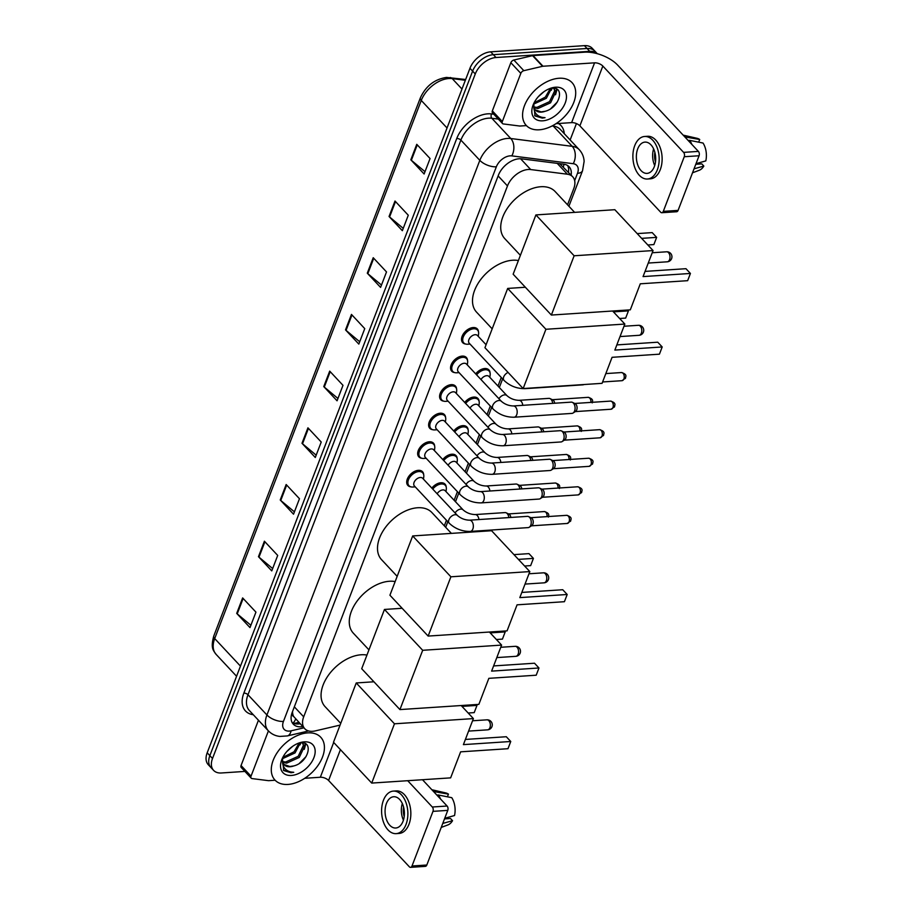 <?xml version="1.0" encoding="UTF-8"?>
<svg xmlns="http://www.w3.org/2000/svg" width="913" height="913" viewBox="0 0 913 913"><rect width="100%" height="100%" fill="white"/><g stroke="black" fill="none" stroke-linecap="round" stroke-linejoin="round"><path stroke-width="1.37" d="M475.673 373.874A10.032 6.323 -43.1 0 1 484.746 368.532A10.032 6.323 -43.1 0 1 488.9 369.925A10.032 6.323 -43.1 0 1 490.076 372.903M464.717 402.428A10.032 6.323 -43.1 0 1 473.79 397.087A10.032 6.323 -43.1 0 1 477.944 398.479A10.032 6.323 -43.1 0 1 479.12 401.458M453.75 430.993A10.032 6.323 -43.1 0 1 462.823 425.641A10.032 6.323 -43.1 0 1 466.977 427.044A10.032 6.323 -43.1 0 1 468.152 430.023M442.794 459.547A10.032 6.323 -43.1 0 1 451.867 454.206A10.032 6.323 -43.1 0 1 456.021 455.598A10.032 6.323 -43.1 0 1 457.196 458.577M431.826 488.101A10.032 6.323 -43.1 0 1 440.899 482.76A10.032 6.323 -43.1 0 1 445.053 484.152A10.032 6.323 -43.1 0 1 446.229 487.131M454.617 372.572A10.032 6.323 -43.1 0 1 451.718 371.203A10.032 6.323 -43.1 0 1 452.597 362.187A10.032 6.323 -43.1 0 1 462.206 356.104A10.032 6.323 -43.1 0 1 466.372 357.497A10.032 6.323 -43.1 0 1 467.536 360.475M443.65 401.127A10.032 6.323 -43.1 0 1 440.762 399.757A10.032 6.323 -43.1 0 1 441.63 390.741A10.032 6.323 -43.1 0 1 451.25 384.658A10.032 6.323 -43.1 0 1 455.404 386.051A10.032 6.323 -43.1 0 1 456.58 389.041M432.694 429.681A10.032 6.323 -43.1 0 1 429.795 428.323A10.032 6.323 -43.1 0 1 430.674 419.295A10.032 6.323 -43.1 0 1 440.283 413.212A10.032 6.323 -43.1 0 1 444.448 414.616A10.032 6.323 -43.1 0 1 445.612 417.595M421.726 458.246A10.032 6.323 -43.1 0 1 418.839 456.877A10.032 6.323 -43.1 0 1 419.706 447.861A10.032 6.323 -43.1 0 1 429.327 441.778A10.032 6.323 -43.1 0 1 433.481 443.17A10.032 6.323 -43.1 0 1 434.656 446.149M465.573 344.018A10.032 6.323 -43.1 0 1 462.686 342.649A10.032 6.323 -43.1 0 1 463.553 333.633A10.032 6.323 -43.1 0 1 473.174 327.55A10.032 6.323 -43.1 0 1 477.328 328.942A10.032 6.323 -43.1 0 1 478.503 331.921M410.77 486.8A10.032 6.323 -43.1 0 1 407.871 485.431A10.032 6.323 -43.1 0 1 408.75 476.415A10.032 6.323 -43.1 0 1 418.359 470.332A10.032 6.323 -43.1 0 1 422.525 471.724A10.032 6.323 -43.1 0 1 423.689 474.703M567.544 204.809L573.752 188.637A18.808 11.858 136.9 0 0 572.691 176.768A18.808 11.858 136.9 0 0 567.372 174.212L530.704 169.556A18.808 11.858 136.9 0 0 528.216 169.487A18.808 11.858 136.9 0 0 507.48 185.932L303.687 716.831A18.808 11.858 136.9 0 0 304.759 728.7A18.808 11.858 136.9 0 0 315.213 730.914L340.07 725.105M293.655 716.477A18.808 11.858 -43.1 0 1 292.571 711.661L292.468 711.935A6.265 3.949 136.9 0 0 293.655 716.477L304.759 728.7M572.691 176.768L559.726 163.678M444.311 525.831L446.457 520.25M454.126 500.267L457.424 491.696M465.094 471.713L468.38 463.142M476.05 443.159L479.348 434.577M487.017 414.605L490.304 406.023M497.973 386.051L501.271 377.468M571.139 175.113A18.808 11.858 136.9 0 0 569.107 166.748A18.808 11.858 136.9 0 0 563.789 164.203L521.62 158.839A18.808 11.858 136.9 0 0 519.132 158.771A18.808 11.858 136.9 0 0 498.407 175.216L292.228 712.311A18.808 11.858 136.9 0 0 293.301 724.18A18.808 11.858 136.9 0 0 302.785 726.588M589.73 51.333A18.808 11.858 -43.1 0 1 597.285 53.696L594.865 51.105A18.808 11.858 -43.1 0 0 587.07 48.492A18.808 11.858 -43.1 0 1 594.865 51.105L592.206 48.263A18.808 11.858 -43.1 0 0 584.411 45.65L587.07 48.492L493.351 54.677L587.07 48.492L589.73 51.333L496.01 57.519L493.351 54.677A18.808 11.858 -43.1 0 0 472.614 71.123A18.808 11.858 -43.1 0 1 493.351 54.677L490.692 51.836L584.411 45.65M244.912 771.417L221.368 772.98A18.808 11.858 -43.1 0 1 213.574 770.355A18.808 11.858 -43.1 0 1 212.512 758.486L475.274 73.964A18.808 11.858 -43.1 0 1 496.01 57.519M576.423 123.575L570.146 139.951M213.574 770.355L208.255 764.672A18.808 11.858 -43.1 0 1 207.194 752.803L209.853 755.644L472.614 71.123L209.853 755.644A18.808 11.858 -43.1 0 0 210.914 767.513A18.808 11.858 -43.1 0 1 209.853 755.644L212.512 758.486M300.126 723.747A18.808 11.858 -43.1 0 1 292.149 722.582M567.589 165.504A18.808 11.858 -43.1 0 1 568.479 172.272M250.892 625.268L237.22 613.878A5.01 2.374 -159 0 1 236.707 613.388L249.991 627.596L255.937 612.132L242.641 597.924L236.707 613.388M272.656 568.559L258.984 557.17A5.01 2.374 -159 0 1 258.47 556.679L271.766 570.887L277.7 555.424L264.405 541.215L258.47 556.679M294.42 511.862L280.759 500.472A5.01 2.374 -159 0 1 280.234 499.982L293.529 514.19L299.464 498.726L286.168 484.518L280.234 499.982M316.183 455.165L302.523 443.775A5.01 2.374 -159 0 1 301.998 443.284L315.293 457.493L321.228 442.029L307.932 427.82L301.998 443.284M425.013 171.667L411.341 160.277A5.01 2.374 -159 0 1 410.827 159.786L424.111 173.995L430.057 158.531L416.762 144.322L410.827 159.786M403.249 228.364L389.577 216.974A5.01 2.374 -159 0 1 389.052 216.484L402.348 230.692L408.282 215.228L394.998 201.02L389.052 216.484M381.486 285.061L367.813 273.672A5.01 2.374 -159 0 1 367.288 273.181L380.584 287.39L386.519 271.926L373.223 257.717L367.288 273.181M359.711 341.759L346.05 330.369A5.01 2.374 -159 0 1 345.525 329.878L358.82 344.087L364.755 328.634L351.459 314.414L345.525 329.878M337.947 398.467L324.286 387.078A5.01 2.374 -159 0 1 323.761 386.587L337.057 400.796L342.991 385.332L329.696 371.123L323.761 386.587M207.194 752.803L469.955 68.281A18.808 11.858 -43.1 0 1 490.692 51.836M539.252 129.794A31.339 19.766 -43.1 0 1 526.253 125.435A31.339 19.766 -43.1 0 1 528.981 97.257A31.339 19.766 -43.1 0 1 559.041 78.256A31.339 19.766 -43.1 0 1 572.029 82.615A31.339 19.766 -43.1 0 1 569.301 110.781A31.339 19.766 -43.1 0 1 539.252 129.794M533.934 106.981L536.924 107.392L549.512 101.674L554.693 90.775L553.883 88.447M534.128 107.791L537.974 108.51L550.573 102.804L555.743 91.905L553.598 88.253M534.094 102.792L545.289 97.166L550.402 88.47M533.877 104.002L546.351 98.296L551.566 88.299M538.202 96.812L544.102 91.585M535.178 109.811L541.135 111.9L545.05 111.306C559.817 107.745 565.067 86.564 552.217 88.241L549.455 88.698M545.05 111.306A14.163 8.936 -43.1 0 1 541.352 112.116A14.163 8.936 -43.1 0 1 535.475 110.153A14.163 8.936 -43.1 0 1 533.854 104.618L534.002 102.952M555.595 87.214A20.44 12.885 -43.1 0 1 565.227 102.964A20.44 12.885 -43.1 0 1 542.699 120.824A20.44 12.885 -43.1 0 1 533.295 104.516A20.44 12.885 -43.1 0 1 550.687 88.241A20.44 12.885 -43.1 0 1 555.595 87.214M533.66 103.683L535.029 115.951L542.276 118.108L545.05 117.674L542.162 117.378C536.057 115.825 533.295 111.569 533.854 104.618M551.326 90.25L552.125 88.241M555.538 94.758L557.044 89.371M555.777 92.316L556.496 89.052M550.642 108.773L557.364 101.948M534.641 115.517L542.151 117.982L545.05 117.674M502.321 121.555A3.138 1.974 136.9 0 0 502.492 123.529L492.529 112.87A3.138 1.974 -43.1 0 1 492.347 110.895L502.321 121.555L520.821 73.36L510.846 62.7A3.138 1.974 -43.1 0 1 513.859 60.03L532.576 55.647A3.138 1.974 -43.1 0 1 533.021 55.579L584.605 52.178A25.073 11.869 -159 0 1 617.633 65.085L698.388 151.398A3.138 1.929 86.2 0 1 699.061 155.758L684.259 156.728A3.138 1.929 -93.8 0 0 683.597 152.38L602.831 66.056A6.265 2.967 21 0 0 594.568 62.837L542.995 66.238A3.138 1.974 136.9 0 0 542.55 66.307L523.834 70.678A3.138 1.974 136.9 0 0 520.821 73.36M492.347 110.895L510.846 62.7M556.04 123.654L571.618 122.627A6.265 2.967 21 0 1 579.881 125.846L660.635 212.17A3.138 1.929 -93.8 0 0 661.834 212.718A3.138 1.929 -93.8 0 0 663.295 211.371L678.085 210.389L699.061 155.758M678.085 210.389A3.138 1.929 86.2 0 1 676.636 211.748L661.834 212.718M663.295 211.371L684.259 156.728M502.492 123.529A3.138 1.974 136.9 0 0 503.383 123.951L519.623 126.017A3.138 1.974 136.9 0 0 520.045 126.028L526.424 125.606M654.336 166.623A15.669 9.632 -93.8 0 0 654.165 150.189A15.669 9.632 -93.8 0 0 644.989 142.108A15.669 9.632 -93.8 0 0 637.719 148.865A15.669 9.632 -93.8 0 0 637.89 165.31A15.669 9.632 -93.8 0 0 647.055 173.379A15.669 9.632 -93.8 0 0 654.336 166.623M647.431 179.016L650.387 178.822A21.319 13.102 -93.8 0 0 660.282 169.624A21.319 13.102 -93.8 0 0 660.053 147.278A21.319 13.102 -93.8 0 0 647.579 136.288L644.624 136.482A21.319 13.102 -93.8 0 0 634.729 145.669A21.319 13.102 -93.8 0 0 634.957 168.026A21.319 13.102 -93.8 0 0 647.431 179.016A21.319 13.102 -93.8 0 0 657.326 169.829A21.319 13.102 -93.8 0 0 657.098 147.472A21.319 13.102 -93.8 0 0 644.624 136.482M698.696 142.177L699.723 139.495L684.83 136.916M686.336 136.813A20.691 12.714 -93.8 0 0 683.164 135.135L697.098 138.308A16.297 10.02 -93.8 0 1 699.723 139.495M692.522 172.797L699.21 170.297A16.297 10.02 -93.8 0 0 703.832 166.063L701.789 163.883L695.797 164.272M694.051 168.825L703.832 166.063M691.894 144.459A20.691 12.714 -93.8 0 0 689.657 140.362L703.044 143.044A16.297 10.02 -93.8 0 1 705.806 160.905L696.026 163.667M688.151 140.465L689.657 140.362M654.872 152.403A12.542 7.703 -93.8 0 0 655.5 161.886M653.617 148.887A15.669 9.632 -93.8 0 0 654.712 165.538M520.399 255.332L504.775 238.635A34.477 21.741 -43.1 0 1 507.776 207.639A34.477 21.741 -43.1 0 1 540.827 186.731A34.477 21.741 -43.1 0 1 555.127 191.525L574.619 212.364M640.287 283.806L687.649 280.679L690.422 273.455L643.06 276.593L653.057 250.561L574.129 255.777L551.372 315.053L630.301 309.838L640.287 283.806M687.649 280.679L690.422 273.455L685.96 268.696L645.046 271.401M551.372 315.053L513.152 274.197L535.908 214.92L614.837 209.705L653.057 250.561M535.908 214.92L574.129 255.777M637.183 233.602L652.19 232.61L656.652 237.369L653.879 244.581L647.842 244.981M641.645 238.361L656.652 237.369L653.879 244.581M492.175 328.84L476.552 312.143A34.477 21.741 -43.1 0 1 479.553 281.147A34.477 21.741 -43.1 0 1 512.615 260.239A34.477 21.741 -43.1 0 1 518.39 260.547M612.075 357.314L659.426 354.176L662.199 346.963L614.848 350.09L624.834 324.058L545.917 329.273L523.16 388.55L602.078 383.334L612.075 357.314M659.426 354.176L662.199 346.963L657.748 342.204L616.834 344.909M612.623 311.002L624.834 324.058M523.16 388.55L484.94 347.705L507.685 288.428L545.917 329.273M525.374 287.253L507.685 288.428M613.422 311.869L628.429 310.877L627.63 310.009M625.667 318.089L628.429 310.877L625.667 318.089L619.619 318.489M397.166 576.354L381.543 559.658A34.477 21.741 -43.1 0 1 384.544 528.673A34.477 21.741 -43.1 0 1 417.595 507.754A34.477 21.741 -43.1 0 1 431.895 512.558L451.387 533.386M517.066 604.828L564.417 601.701L567.19 594.489L519.828 597.616L529.825 571.584L450.896 576.799L428.14 636.076L507.069 630.86L517.066 604.828M564.417 601.701L567.19 594.489L562.728 589.73L521.825 592.423M428.14 636.076L389.919 595.219L412.676 535.942L491.605 530.727L529.825 571.584M412.676 535.942L450.896 576.799M513.962 554.625L528.969 553.632L533.42 558.391L530.647 565.615L524.61 566.014M518.413 559.384L533.42 558.391L530.647 565.615M368.943 649.862L353.331 633.165A34.477 21.741 -43.1 0 1 356.321 602.169A34.477 21.741 -43.1 0 1 389.383 581.261A34.477 21.741 -43.1 0 1 395.158 581.581M488.843 678.336L536.205 675.209L538.967 667.985L491.616 671.123L501.602 645.092L422.685 650.296L399.928 709.584L478.857 704.368L488.843 678.336M536.205 675.209L538.967 667.985L534.516 663.226L493.602 665.931M489.391 632.024L501.602 645.092M399.928 709.584L361.708 668.727L384.464 609.45L422.685 650.296M402.142 608.286L384.464 609.45M490.19 632.892L505.209 631.899L504.398 631.043M502.435 639.111L505.209 631.899L502.435 639.111L496.398 639.511M340.732 723.37L325.108 706.673A34.477 21.741 -43.1 0 1 328.109 675.677A34.477 21.741 -43.1 0 1 361.171 654.769A34.477 21.741 -43.1 0 1 366.946 655.078M460.631 751.833L507.982 748.706L510.755 741.493L463.405 744.62L473.391 718.588L394.462 723.804L371.717 783.08L450.634 777.865L460.631 751.833M507.982 748.706L510.755 741.493L506.304 736.734L465.39 739.439M461.179 705.532L473.391 718.588M371.717 783.08L333.496 742.235L356.241 682.958L394.462 723.804M373.919 681.783L356.241 682.958M461.978 706.388L476.985 705.407L476.187 704.539M474.212 712.619L476.985 705.407L474.212 712.619L468.175 713.019M526.002 388.367A5.638 3.469 86.2 0 1 525.043 388.664C516.906 388.733 509.899 385.982 504.044 380.436L469.214 343.208A5.638 3.561 -43.1 0 1 469.704 338.13A5.638 3.561 -43.1 0 1 475.114 334.706A5.638 3.561 -43.1 0 1 477.442 335.493L486.081 344.726M470.035 344.087L467.696 344.235A9.404 5.935 -43.1 0 1 463.804 342.934A9.404 5.935 -43.1 0 1 464.626 334.478A9.404 5.935 -43.1 0 1 473.642 328.771A9.404 5.935 -43.1 0 1 477.533 330.084A9.404 5.935 -43.1 0 1 478.583 334.055L478.275 336.372M583.921 384.544A5.638 3.469 86.2 0 1 582.951 384.829L525.043 388.664M514.087 417.218C505.939 417.287 498.943 414.536 493.077 408.99L458.246 371.762A5.638 3.561 -43.1 0 1 458.737 366.684A5.638 3.561 -43.1 0 1 464.146 363.26A5.638 3.561 -43.1 0 1 466.486 364.047L501.317 401.275C504.695 404.242 508.701 405.806 513.334 405.954A5.638 3.469 86.2 0 1 516.644 408.864A5.638 3.469 86.2 0 1 516.701 414.787A5.638 3.469 86.2 0 1 516.587 415.073A5.638 3.469 86.2 0 1 514.087 417.218L571.995 413.395A5.638 3.469 86.2 0 0 573.102 413.007A5.638 3.469 86.2 0 0 574.608 410.953A5.638 3.469 86.2 0 0 573.398 403.124A5.638 3.469 86.2 0 0 572.394 402.359A5.638 3.469 86.2 0 0 571.253 402.131L513.334 405.954M459.068 372.641L456.728 372.789A9.404 5.935 -43.1 0 1 456.728 372.789A9.404 5.935 -43.1 0 1 452.837 371.488A9.404 5.935 -43.1 0 1 453.658 363.032A9.404 5.935 -43.1 0 1 462.674 357.325A9.404 5.935 -43.1 0 1 466.577 358.638A9.404 5.935 -43.1 0 1 467.616 362.609L467.308 364.938M572.394 402.359L575.144 403.672A4.074 2.511 86.2 0 1 575.863 404.219A4.074 2.511 86.2 0 1 576.742 409.869A4.074 2.511 86.2 0 1 575.647 411.352L573.102 413.007M503.12 445.772C494.983 445.841 487.976 443.102 482.121 437.544L447.29 400.316A5.638 3.561 -43.1 0 1 447.781 395.238A5.638 3.561 -43.1 0 1 453.19 391.825A5.638 3.561 -43.1 0 1 455.519 392.601L490.349 429.829C493.739 432.796 497.745 434.36 502.378 434.508A5.638 3.469 86.2 0 1 505.676 437.418A5.638 3.469 86.2 0 1 505.745 443.341A5.638 3.469 86.2 0 1 505.619 443.627A5.638 3.469 86.2 0 1 503.12 445.772L561.027 441.949A5.638 3.469 86.2 0 0 562.134 441.561A5.638 3.469 86.2 0 0 563.652 439.518A5.638 3.469 86.2 0 0 562.442 431.678A5.638 3.469 86.2 0 0 561.438 430.913A5.638 3.469 86.2 0 0 560.285 430.685L502.378 434.508M448.112 401.195L445.772 401.355A9.404 5.935 -43.1 0 1 441.881 400.042A9.404 5.935 -43.1 0 1 442.702 391.586A9.404 5.935 -43.1 0 1 451.718 385.891A9.404 5.935 -43.1 0 1 455.61 387.192A9.404 5.935 -43.1 0 1 456.66 391.163L456.352 393.492M561.438 430.913L564.177 432.226A4.074 2.511 86.2 0 1 564.907 432.773A4.074 2.511 86.2 0 1 565.775 438.434A4.074 2.511 86.2 0 1 564.691 439.918L562.134 441.561M492.164 474.326C484.016 474.395 477.02 471.656 471.154 466.098L436.323 428.87A5.638 3.561 -43.1 0 1 436.813 423.803A5.638 3.561 -43.1 0 1 442.223 420.379A5.638 3.561 -43.1 0 1 444.563 421.167L479.393 458.394C482.772 461.35 486.777 462.914 491.411 463.074A5.638 3.469 86.2 0 1 494.72 465.972A5.638 3.469 86.2 0 1 494.778 471.895A5.638 3.469 86.2 0 1 494.663 472.181A5.638 3.469 86.2 0 1 492.164 474.326L550.071 470.503A5.638 3.469 86.2 0 0 551.178 470.127A5.638 3.469 86.2 0 0 552.685 468.072A5.638 3.469 86.2 0 0 551.475 460.232A5.638 3.469 86.2 0 0 550.471 459.479A5.638 3.469 86.2 0 0 549.329 459.239L491.411 463.074M437.144 429.749L434.805 429.909A9.404 5.935 -43.1 0 1 434.805 429.909A9.404 5.935 -43.1 0 1 430.913 428.596A9.404 5.935 -43.1 0 1 431.735 420.151A9.404 5.935 -43.1 0 1 440.751 414.445A9.404 5.935 -43.1 0 1 444.654 415.746A9.404 5.935 -43.1 0 1 445.692 419.718L445.384 422.046M550.471 459.479L553.221 460.78A4.074 2.511 86.2 0 1 553.94 461.327A4.074 2.511 86.2 0 1 554.819 466.988A4.074 2.511 86.2 0 1 553.723 468.472L551.178 470.127M481.197 502.88C473.06 502.949 466.052 500.21 460.198 494.652L425.367 457.424A5.638 3.561 -43.1 0 1 425.857 452.357A5.638 3.561 -43.1 0 1 431.267 448.934A5.638 3.561 -43.1 0 1 433.595 449.721L468.426 486.949C471.816 489.916 475.821 491.468 480.455 491.628A5.638 3.469 86.2 0 1 483.753 494.538A5.638 3.469 86.2 0 1 483.822 500.45A5.638 3.469 86.2 0 1 483.696 500.735A5.638 3.469 86.2 0 1 481.197 502.88L539.104 499.057A5.638 3.469 86.2 0 0 540.211 498.681A5.638 3.469 86.2 0 0 541.729 496.626A5.638 3.469 86.2 0 0 540.519 488.786A5.638 3.469 86.2 0 0 539.515 488.033A5.638 3.469 86.2 0 0 538.362 487.804L480.455 491.628M426.188 458.315L423.849 458.463A9.404 5.935 -43.1 0 1 419.957 457.151A9.404 5.935 -43.1 0 1 420.779 448.705A9.404 5.935 -43.1 0 1 429.795 442.999A9.404 5.935 -43.1 0 1 433.686 444.311A9.404 5.935 -43.1 0 1 434.736 448.283L434.428 450.6M539.515 488.033L542.254 489.334A4.074 2.511 86.2 0 1 542.984 489.882A4.074 2.511 86.2 0 1 543.851 495.542A4.074 2.511 86.2 0 1 542.767 497.026L540.211 498.681M470.241 531.434C462.092 531.503 455.096 528.764 449.23 523.217L414.399 485.978A5.638 3.561 -43.1 0 1 414.89 480.911A5.638 3.561 -43.1 0 1 420.3 477.488A5.638 3.561 -43.1 0 1 422.639 478.275L457.47 515.503C460.848 518.47 464.854 520.022 469.487 520.182A5.638 3.469 86.2 0 1 472.797 523.092A5.638 3.469 86.2 0 1 472.854 529.004A5.638 3.469 86.2 0 1 472.74 529.289A5.638 3.469 86.2 0 1 470.241 531.434L528.148 527.611A5.638 3.469 86.2 0 0 529.255 527.235A5.638 3.469 86.2 0 0 530.761 525.18A5.638 3.469 86.2 0 0 529.551 517.351A5.638 3.469 86.2 0 0 528.547 516.587A5.638 3.469 86.2 0 0 527.406 516.359L469.487 520.182M415.221 486.869L412.881 487.017A9.404 5.935 -43.1 0 1 412.881 487.017A9.404 5.935 -43.1 0 1 408.99 485.716A9.404 5.935 -43.1 0 1 409.811 477.259A9.404 5.935 -43.1 0 1 418.827 471.553A9.404 5.935 -43.1 0 1 422.73 472.866A9.404 5.935 -43.1 0 1 423.769 476.837L423.461 479.154M528.547 516.587L531.298 517.888A4.074 2.511 86.2 0 1 532.017 518.436A4.074 2.511 86.2 0 1 532.895 524.096A4.074 2.511 86.2 0 1 531.8 525.58L529.255 527.235M480.991 379.557A5.638 3.561 -43.1 0 1 486.686 375.688A5.638 3.561 -43.1 0 1 489.026 376.476L506.966 395.66C510.356 398.627 514.361 400.179 518.995 400.339A5.638 3.469 86.2 0 1 521.14 401.332A5.638 3.469 86.2 0 1 522.784 405.326M518.995 400.339L548.884 398.365A5.638 3.469 86.2 0 1 550.025 398.593A5.638 3.469 86.2 0 1 551.041 399.358A5.638 3.469 86.2 0 1 552.685 403.352M476.62 374.878A9.404 5.935 -43.1 0 1 485.214 369.754A9.404 5.935 -43.1 0 1 489.106 371.066A9.404 5.935 -43.1 0 1 490.155 375.038L489.847 377.366M550.025 398.593L552.776 399.894A4.074 2.511 86.2 0 1 553.506 400.442A4.074 2.511 86.2 0 1 554.682 403.226M470.024 408.111A5.638 3.561 -43.1 0 1 475.719 404.254A5.638 3.561 -43.1 0 1 478.058 405.03L496.01 424.214C499.388 427.181 503.394 428.745 508.027 428.893A5.638 3.469 86.2 0 1 510.184 429.886A5.638 3.469 86.2 0 1 511.828 433.892M508.027 428.893L537.928 426.919A5.638 3.469 86.2 0 1 539.069 427.147A5.638 3.469 86.2 0 1 540.074 427.912A5.638 3.469 86.2 0 1 541.717 431.917M465.664 403.443A9.404 5.935 -43.1 0 1 474.246 398.319A9.404 5.935 -43.1 0 1 478.15 399.62A9.404 5.935 -43.1 0 1 479.199 403.592L478.891 405.92M539.069 427.147L541.808 428.459A4.074 2.511 86.2 0 1 542.539 429.007A4.074 2.511 86.2 0 1 543.714 431.781M459.068 436.665A5.638 3.561 -43.1 0 1 464.763 432.808A5.638 3.561 -43.1 0 1 467.102 433.595L485.043 452.768C488.432 455.735 492.438 457.299 497.071 457.447A5.638 3.469 86.2 0 1 499.217 458.44A5.638 3.469 86.2 0 1 500.86 462.446M497.071 457.447L526.961 455.473A5.638 3.469 86.2 0 1 528.102 455.701A5.638 3.469 86.2 0 1 529.118 456.466A5.638 3.469 86.2 0 1 530.761 460.472M454.697 431.997A9.404 5.935 -43.1 0 1 463.29 426.873A9.404 5.935 -43.1 0 1 467.182 428.174A9.404 5.935 -43.1 0 1 468.232 432.146L467.924 434.474M528.102 455.701L530.852 457.014A4.074 2.511 86.2 0 1 531.583 457.561A4.074 2.511 86.2 0 1 532.758 460.335M448.1 465.219A5.638 3.561 -43.1 0 1 453.795 461.362A5.638 3.561 -43.1 0 1 456.135 462.149L474.087 481.334C477.465 484.289 481.471 485.853 486.104 486.001A5.638 3.469 86.2 0 1 488.261 486.994A5.638 3.469 86.2 0 1 489.904 491M486.104 486.001L516.005 484.027A5.638 3.469 86.2 0 1 517.146 484.267A5.638 3.469 86.2 0 1 518.15 485.02A5.638 3.469 86.2 0 1 519.794 489.026M443.741 460.551A9.404 5.935 -43.1 0 1 452.323 455.427A9.404 5.935 -43.1 0 1 456.226 456.74A9.404 5.935 -43.1 0 1 457.276 460.7L456.968 463.028M517.146 484.267L519.885 485.568A4.074 2.511 86.2 0 1 520.615 486.115A4.074 2.511 86.2 0 1 521.791 488.889M437.144 493.773A5.638 3.561 -43.1 0 1 442.839 489.916A5.638 3.561 -43.1 0 1 445.179 490.703L463.119 509.888C466.509 512.855 470.515 514.407 475.148 514.567A5.638 3.469 86.2 0 1 477.294 515.548A5.638 3.469 86.2 0 1 478.937 519.554M475.148 514.567L505.037 512.592A5.638 3.469 86.2 0 1 506.179 512.821A5.638 3.469 86.2 0 1 507.194 513.574A5.638 3.469 86.2 0 1 508.838 517.58M432.773 489.106A9.404 5.935 -43.1 0 1 441.367 483.981A9.404 5.935 -43.1 0 1 445.259 485.294A9.404 5.935 -43.1 0 1 446.309 489.265L446.001 491.582M506.179 512.821L508.929 514.122A4.074 2.511 86.2 0 1 509.659 514.67A4.074 2.511 86.2 0 1 510.835 517.454M251.029 776.176A3.138 1.974 136.9 0 0 251.212 778.161L241.237 767.502A3.138 1.974 -43.1 0 1 241.055 765.528L251.029 776.176L268.422 730.879M241.055 765.528L258.447 720.231M422.491 779.725L447.108 806.031A3.138 1.929 86.2 0 1 447.769 810.379L432.979 811.36A3.138 1.929 -93.8 0 0 432.306 807.012L407.7 780.706M304.759 778.287L320.337 777.248A6.265 2.967 21 0 1 328.589 780.478L409.355 866.802A3.138 1.929 -93.8 0 0 410.542 867.35A3.138 1.929 -93.8 0 0 412.003 866.003L426.805 865.022L447.769 810.379M426.805 865.022A3.138 1.929 86.2 0 1 425.344 866.369L410.542 867.35M412.003 866.003L432.979 811.36M251.212 778.161A3.138 1.974 136.9 0 0 252.091 778.584L268.342 780.649A3.138 1.974 136.9 0 0 268.753 780.661L275.133 780.238M403.044 821.255A15.669 9.632 -93.8 0 0 402.873 804.821A15.669 9.632 -93.8 0 0 393.708 796.741A15.669 9.632 -93.8 0 0 386.427 803.497A15.669 9.632 -93.8 0 0 386.598 819.931A15.669 9.632 -93.8 0 0 395.774 828.011A15.669 9.632 -93.8 0 0 403.044 821.255M396.139 833.637L399.095 833.443A21.319 13.102 -93.8 0 0 409.001 824.256A21.319 13.102 -93.8 0 0 408.762 801.899A21.319 13.102 -93.8 0 0 396.288 790.909L393.332 791.103A21.319 13.102 -93.8 0 0 383.437 800.302A21.319 13.102 -93.8 0 0 383.665 822.659A21.319 13.102 -93.8 0 0 396.139 833.637A21.319 13.102 -93.8 0 0 406.034 824.45A21.319 13.102 -93.8 0 0 405.806 802.093A21.319 13.102 -93.8 0 0 393.332 791.103M447.416 796.798L448.443 794.127L433.549 791.537M435.045 791.434A20.691 12.714 -93.8 0 0 431.883 789.756M448.443 794.127A16.297 10.02 -93.8 0 0 445.818 792.941L431.849 789.722M441.23 827.429L447.929 824.918A16.297 10.02 -93.8 0 0 452.54 820.696L450.497 818.505L444.505 818.904M442.759 823.446L452.54 820.696M440.602 799.092A20.691 12.714 -93.8 0 0 438.366 794.995L451.764 797.677A16.297 10.02 -93.8 0 1 454.526 815.537L444.734 818.288M436.871 795.086L438.366 794.995M403.58 807.024A12.542 7.703 -93.8 0 0 404.208 816.519M402.325 803.508A15.669 9.632 -93.8 0 0 403.42 820.159M287.96 784.427A31.339 19.766 -43.1 0 1 274.973 780.067A31.339 19.766 -43.1 0 1 277.7 751.89A31.339 19.766 -43.1 0 1 307.749 732.877A31.339 19.766 -43.1 0 1 320.737 737.236A31.339 19.766 -43.1 0 1 318.021 765.414A31.339 19.766 -43.1 0 1 287.96 784.427M282.653 761.602L285.632 762.013L298.22 756.306L303.401 745.407L302.591 743.079M282.847 762.412L286.682 763.142L299.281 757.436L304.451 746.537L302.317 742.885M282.802 757.413L294.009 751.798L299.11 743.102M282.596 758.635L295.059 752.917L300.286 742.92M286.91 751.433L292.811 746.218M283.886 764.432L289.855 766.521L293.758 765.939C308.526 762.378 313.787 741.185 300.925 742.874L298.163 743.319M293.758 765.939A14.163 8.936 -43.1 0 1 290.06 766.749A14.163 8.936 -43.1 0 1 284.183 764.774A14.163 8.936 -43.1 0 1 282.562 759.239L282.722 757.585M304.303 741.847A20.44 12.885 -43.1 0 1 313.935 757.585A20.44 12.885 -43.1 0 1 291.407 775.457A20.44 12.885 -43.1 0 1 282.003 759.137A20.44 12.885 -43.1 0 1 299.396 742.862A20.44 12.885 -43.1 0 1 304.303 741.847M282.368 758.304L283.749 770.572L290.985 772.729L293.758 772.295L290.87 771.999C284.776 770.458 282.003 766.201 282.562 759.239M300.035 744.882L300.845 742.874M304.257 749.39L305.752 744.004M304.497 746.948L305.204 743.673M299.35 763.405L306.072 756.569M283.361 770.138L290.87 772.603L293.758 772.295M520.593 158.748L530.704 169.556M292.993 723.05A18.808 9.838 -103.2 0 0 295.641 718.953M563.344 166.782A18.808 12.93 -82.8 0 0 564.051 164.237M498.121 175.924L507.48 185.932M557.215 163.359L567.372 174.212M294.328 706.833L303.687 716.831M574.665 180.683L577.495 173.31A12.542 7.909 136.9 0 0 573.238 163.701L511.816 155.883A12.542 7.909 136.9 0 0 510.162 155.838A12.542 7.909 136.9 0 0 496.341 166.805L283.441 721.43A12.542 7.909 136.9 0 0 289.353 731.096A12.542 7.909 136.9 0 0 291.121 730.822L303.938 727.821M283.441 721.43A12.542 5.935 21 0 1 266.927 714.982L479.827 160.346A25.073 15.818 -43.1 0 1 507.48 138.434A25.073 15.818 -43.1 0 1 510.778 138.514L491.833 118.268A25.073 15.818 136.9 0 0 488.535 118.176A25.073 15.818 136.9 0 0 460.882 140.1L247.982 694.736A25.073 15.818 136.9 0 0 249.397 710.565L268.342 730.811A25.073 15.818 -43.1 0 1 266.927 714.982L247.982 694.736A3.138 1.484 -159 0 0 243.851 693.115L456.751 138.491A3.138 1.484 -159 0 1 460.882 140.1L479.827 160.346A12.542 5.935 21 0 0 496.341 166.805M268.342 730.811C271.481 734.052 275.327 735.924 279.892 736.426L287.333 735.924A12.542 6.562 -103.2 0 0 291.121 730.822M456.751 138.491A28.212 17.792 -43.1 0 1 487.862 113.828A28.212 17.792 -43.1 0 1 491.582 113.931L493.773 114.205M558.379 123.495A28.212 17.792 -43.1 0 1 564.257 133.652M253.312 714.731A28.212 17.792 -43.1 0 1 243.851 693.115M475.274 73.964L469.955 68.281M511.816 155.883A12.542 8.628 -82.8 0 0 510.778 138.514L572.2 146.331L553.267 126.085L552.137 125.937M573.238 163.701A12.542 8.628 -82.8 0 0 572.2 146.331A25.073 15.818 -43.1 0 1 579.299 149.732L560.354 129.486A25.073 15.818 136.9 0 0 553.267 126.085A3.138 2.157 97.2 0 1 552.879 125.538M498.35 119.101L491.833 118.268A3.138 2.157 97.2 0 1 491.582 113.931M577.495 173.31A12.542 5.935 21 0 0 582.551 170.697L584.126 161.373C583.875 156.888 582.266 152.996 579.299 149.732M465.356 80.276L452.22 78.609A25.073 15.818 136.9 0 0 448.922 78.518A25.073 15.818 136.9 0 0 421.27 100.441A6.265 2.967 -159 0 1 420.357 97.874C425.812 86.05 434.542 79.237 446.525 77.422L465.653 79.488M450.212 77.525A6.265 4.314 -82.8 0 1 452.22 78.609L461.989 89.04M447.039 127.98L421.27 100.441L214.703 638.575A25.073 15.818 136.9 0 0 216.13 654.404C213.619 650.638 210.31 648.687 213.779 636.007A6.265 2.967 21 0 0 214.703 638.575L240.473 666.113M324.286 387.078L330.198 371.659M346.05 330.369L351.962 314.962M367.813 273.672L373.737 258.253M389.577 216.974L395.5 201.556M411.341 160.277L417.264 144.859M302.523 443.775L308.434 428.357M280.759 500.472L286.671 485.054M258.984 557.17L264.907 541.763M237.22 613.878L243.143 598.46M579.881 125.846L602.831 66.056M571.618 122.627L594.568 62.837M533.021 55.579L542.995 66.238M683.597 152.38L698.388 151.398M542.55 66.307L532.576 55.647M513.859 60.03L523.834 70.678M668.51 252.684A5.01 3.081 -93.8 0 0 666.593 251.794A5.01 5.01 0 0 1 671.614 258.596A5.01 5.01 0 0 1 667.255 261.803A5.01 3.081 -93.8 0 0 669.583 259.646A5.01 3.081 -93.8 0 0 668.51 252.684M640.298 326.181A5.01 3.081 -93.8 0 0 638.381 325.302A5.01 5.01 0 0 1 643.391 332.104A5.01 5.01 0 0 1 639.043 335.311A5.01 3.081 -93.8 0 0 641.371 333.154A5.01 3.081 -93.8 0 0 640.298 326.181M545.278 573.706A5.01 3.081 -93.8 0 0 543.372 572.828A5.01 5.01 0 0 1 548.382 579.629A5.01 5.01 0 0 1 544.034 582.836A5.01 3.081 -93.8 0 0 546.362 580.668A5.01 3.081 -93.8 0 0 545.278 573.706M517.066 647.214A5.01 3.081 -93.8 0 0 515.149 646.324A5.01 5.01 0 0 1 520.159 653.126A5.01 5.01 0 0 1 515.811 656.333A5.01 3.081 -93.8 0 0 518.139 654.176A5.01 3.081 -93.8 0 0 517.066 647.214M488.854 720.711A5.01 3.081 -93.8 0 0 486.937 719.832A5.01 5.01 0 0 1 491.947 726.634A5.01 5.01 0 0 1 487.599 729.841A5.01 3.081 -93.8 0 0 489.927 727.672A5.01 3.081 -93.8 0 0 488.854 720.711M622.015 380.687L625.553 378.073C625.177 377.092 628.19 374.57 621.479 372.55A4.074 2.511 86.2 0 1 623.864 374.65A4.074 2.511 86.2 0 1 623.91 378.929A4.074 2.511 86.2 0 1 622.015 380.687L602.614 381.965M625.553 378.073A4.074 1.929 -159 0 1 623.91 378.929M504.044 380.436A5.638 3.561 -43.1 0 1 503.611 377.16A5.638 3.561 -43.1 0 1 508.062 372.424M611.059 409.241L614.597 406.639C614.221 405.646 617.234 403.124 610.523 401.104A4.074 2.511 86.2 0 1 612.908 403.204A4.074 2.511 86.2 0 1 612.954 407.483A4.074 2.511 86.2 0 1 611.059 409.241L575.27 411.603M614.597 406.639A4.074 1.929 -159 0 1 612.954 407.483M493.077 408.99A5.638 3.561 -43.1 0 1 492.655 405.714A5.638 3.561 -43.1 0 1 498.977 400.499A5.638 3.561 -43.1 0 1 501.317 401.275M600.092 437.795L603.63 435.193C603.253 434.211 606.266 431.678 599.556 429.669A4.074 2.511 86.2 0 1 601.941 431.769A4.074 2.511 86.2 0 1 601.987 436.037A4.074 2.511 86.2 0 1 600.092 437.795L564.302 440.157M603.63 435.193A4.074 1.929 -159 0 1 601.987 436.037M482.121 437.544A5.638 3.561 -43.1 0 1 481.687 434.268A5.638 3.561 -43.1 0 1 488.021 429.053A5.638 3.561 -43.1 0 1 490.349 429.829M589.136 466.349L592.674 463.747C592.297 462.765 595.31 460.232 588.6 458.223A4.074 2.511 86.2 0 1 590.985 460.323A4.074 2.511 86.2 0 1 591.031 464.591A4.074 2.511 86.2 0 1 589.136 466.349L553.346 468.711M592.674 463.747A4.074 1.929 -159 0 1 591.031 464.591M471.154 466.098A5.638 3.561 -43.1 0 1 470.731 462.834A5.638 3.561 -43.1 0 1 477.054 457.607A5.638 3.561 -43.1 0 1 479.393 458.394M578.169 494.903L581.707 492.301C581.33 491.32 584.343 488.786 577.632 486.777A4.074 2.511 86.2 0 1 580.017 488.877A4.074 2.511 86.2 0 1 580.063 493.146A4.074 2.511 86.2 0 1 578.169 494.903L542.379 497.277M581.707 492.301A4.074 1.929 -159 0 1 580.063 493.146M460.198 494.652A5.638 3.561 -43.1 0 1 459.764 491.388A5.638 3.561 -43.1 0 1 466.098 486.161A5.638 3.561 -43.1 0 1 468.426 486.949M567.213 523.469L570.751 520.855C570.374 519.874 573.387 517.34 566.676 515.331A4.074 2.511 86.2 0 1 569.061 517.431A4.074 2.511 86.2 0 1 569.107 521.711A4.074 2.511 86.2 0 1 567.213 523.469L531.423 525.831M570.751 520.855A4.074 1.929 -159 0 1 569.107 521.711M449.23 523.217A5.638 3.561 -43.1 0 1 448.808 519.942A5.638 3.561 -43.1 0 1 455.131 514.715A5.638 3.561 -43.1 0 1 457.47 515.503M592.229 402.861C591.852 401.88 594.865 399.358 588.155 397.338A4.074 2.511 86.2 0 1 590.894 402.405M498.943 398.741A5.638 3.561 -43.1 0 1 504.627 394.873A5.638 3.561 -43.1 0 1 506.966 395.66M581.261 431.427C580.885 430.434 583.909 427.912 577.199 425.892A4.074 2.511 86.2 0 1 579.938 430.959M487.976 427.295A5.638 3.561 -43.1 0 1 493.671 423.427A5.638 3.561 -43.1 0 1 496.01 424.214M570.305 459.981C569.929 458.999 572.942 456.466 566.231 454.457A4.074 2.511 86.2 0 1 568.97 459.513M477.02 455.849A5.638 3.561 -43.1 0 1 482.703 451.992A5.638 3.561 -43.1 0 1 485.043 452.768M559.338 488.535C558.961 487.553 561.986 485.02 555.275 483.011A4.074 2.511 86.2 0 1 558.014 488.067M466.052 484.404A5.638 3.561 -43.1 0 1 471.747 480.546A5.638 3.561 -43.1 0 1 474.087 481.334M548.382 517.089C548.005 516.107 551.018 513.574 544.308 511.565A4.074 2.511 86.2 0 1 547.047 516.632M455.096 512.958A5.638 3.561 -43.1 0 1 460.78 509.1A5.638 3.561 -43.1 0 1 463.119 509.888M328.589 780.478L340.423 749.641M320.337 777.248L333.69 742.452M432.306 807.012L447.108 806.031M294.066 723.473L298.825 722.366M445.681 527.28L447.815 521.7M455.484 501.728L458.783 493.146M466.452 473.162L469.739 464.591M477.408 444.608L480.706 436.037M488.375 416.054L491.662 407.472M499.331 387.5L502.629 378.918M568.902 206.258L582.551 170.697M287.333 735.924L308.583 730.959M213.779 636.007L420.357 97.874M216.13 654.404L236.57 676.259M554.453 88.972L553.814 88.276M652.213 252.753L666.593 251.794M648.253 263.058L667.255 261.803M624.001 326.249L638.381 325.302M620.041 336.566L639.043 335.311M528.981 573.775L543.372 572.828M525.021 584.092L544.034 582.836M500.769 647.283L515.149 646.324M496.809 657.588L515.811 656.333M472.546 720.779L486.937 719.832M468.597 731.096L487.599 729.841M463.804 342.934L461.636 340.617M477.533 330.084L475.365 327.767M621.479 372.55L605.833 373.588M452.837 371.488L450.668 369.172M466.577 358.638L464.409 356.321M610.523 401.104L574.734 403.466M441.881 400.042L439.712 397.726M455.61 387.192L453.441 384.875M599.556 429.669L563.766 432.032M430.913 428.596L428.745 426.28M444.654 415.746L442.485 413.429M588.6 458.223L552.81 460.586M419.957 457.151L417.789 454.834M433.686 444.311L431.518 441.995M577.632 486.777L541.843 489.14M408.99 485.716L406.821 483.399M422.73 472.866L420.562 470.549M566.676 515.331L530.887 517.694M489.106 371.066L486.937 368.749M588.155 397.338L552.365 399.7M478.15 399.62L475.981 397.303M577.199 425.892L541.409 428.265M467.182 428.174L465.014 425.857M566.231 454.457L530.442 456.82M456.226 456.74L454.058 454.412M555.275 483.011L519.486 485.374M445.259 485.294L443.09 482.977M544.308 511.565L508.518 513.928M303.173 743.593L302.523 742.908"/></g></svg>
